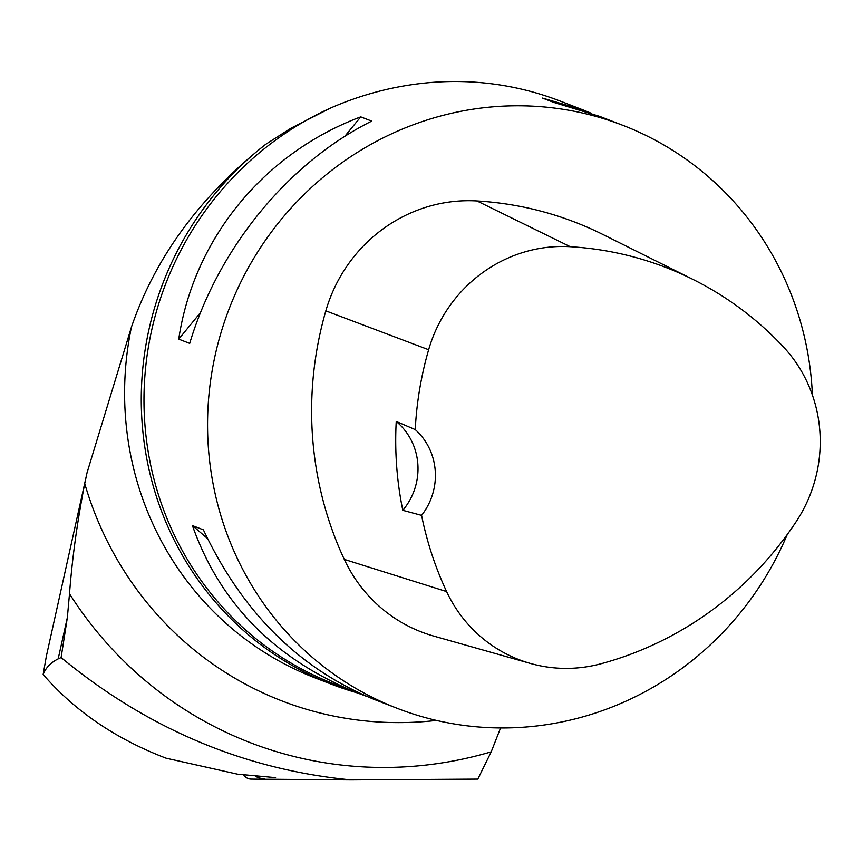<?xml version="1.0" encoding="UTF-8"?>
<svg xmlns="http://www.w3.org/2000/svg" width="863" height="863" viewBox="0 0 863 863"><rect width="100%" height="100%" fill="white"/><g stroke="black" fill="none" stroke-linecap="round" stroke-linejoin="round"><path stroke-width="1.29" d="M254.844 775.664L258.015 777.714L265.577 779.278A143.776 0.863 179.8 0 1 275.599 779.289L351.09 779.925L477.822 779.106L491.22 751.824L500.572 727.962M787.283 534.477A312.568 301.058 -68.8 0 1 397.325 708.372A312.568 301.058 -68.8 0 1 211.111 377.109A312.568 301.058 -68.8 0 1 487.412 107.346A312.568 301.058 -68.8 0 1 622.957 125.372L599.774 116.408L553.474 102.309L542.493 98.069L583.42 110.076L560.249 101.1A312.568 301.058 111.2 0 0 424.693 83.075C392.374 86.429 360.982 94.757 330.529 108.058L290.928 128.231L265.685 144.337A313.819 302.255 111.2 0 0 143.625 438.361A313.819 302.255 111.2 0 0 331.78 684.348A313.819 302.255 111.2 0 0 357.368 692.903M622.957 125.372A312.568 301.058 -68.8 0 1 812.417 395.103M360.745 116.861L371.716 121.111C288.231 162.74 218.22 248.231 189.709 343.388L178.738 339.137C193.733 238.76 263.744 153.258 360.745 116.861L344.725 136.419M583.42 110.076L591.133 113.204M366.441 696.279L357.789 693.075C275.049 659.397 219.936 603.571 192.427 525.589L203.398 529.839C242.32 612.234 299.224 668.749 374.143 699.397L397.325 708.372M46.278 656.711L43.15 674.488C45.825 667.714 50.841 662.514 58.177 658.879L61.111 657.574C147.616 728.814 244.283 769.591 351.09 779.925M436.441 720.411A347.271 334.488 -68.8 0 1 84.736 483.582C77.292 521.468 72.212 558.199 69.504 593.787L67.368 617.476L58.177 658.879M84.736 483.582L87.066 472.654L131.435 327.099C155.383 257.239 200.13 196.311 265.685 144.337M43.15 674.488C74.757 711.015 115.739 738.911 166.084 758.189L237.519 774.176L275.588 777.649M67.368 617.476L61.111 657.574M530.411 663.442L433.722 636.085A150.033 144.509 -68.8 0 1 344.294 559.397A350.076 337.185 -68.8 0 1 325.826 310.863A150.033 144.509 -68.8 0 1 476.959 200.95A350.076 337.185 -68.8 0 1 603.14 234.596L693.054 279.461A340.648 328.102 -68.8 0 1 783.248 346.721A140.604 135.426 -68.8 0 1 795.999 521.932A340.648 328.102 -68.8 0 1 600.982 663.766A140.604 135.426 -68.8 0 1 530.411 663.442A140.604 135.426 -68.8 0 1 446.603 591.576A340.648 328.102 -68.8 0 1 421.576 515.362L402.794 510.324A62.514 60.216 111.2 0 0 396.236 421.468A342.395 329.785 111.2 0 0 402.794 510.324M396.236 421.468L415.254 429.601A340.648 328.102 -68.8 0 1 428.641 349.731A140.604 135.426 -68.8 0 1 570.281 246.71A340.648 328.102 -68.8 0 1 693.054 279.461M415.254 429.601A62.514 60.216 -68.8 0 1 421.576 515.362M178.738 339.137L200.615 312.417M207.465 538.49L192.427 525.589M243.776 775.093A9.925 9.288 90.7 0 0 251.133 779.106A9.925 9.288 90.7 0 0 251.284 779.106L265.081 779.278M357.789 693.075L333.733 683.755A312.568 301.058 -68.8 0 1 143.981 401.899A312.568 301.058 -68.8 0 1 330.529 108.058M69.504 593.787A397.627 382.978 111.2 0 0 491.22 751.824M131.435 327.099A313.819 302.255 111.2 0 0 315.124 677.897L331.78 684.348M570.281 246.71L476.959 200.95M446.603 591.576L344.294 559.397M428.641 349.731L325.826 310.863M46.246 656.711L86.376 475.815M265.34 779.278L251.133 779.106"/></g></svg>
